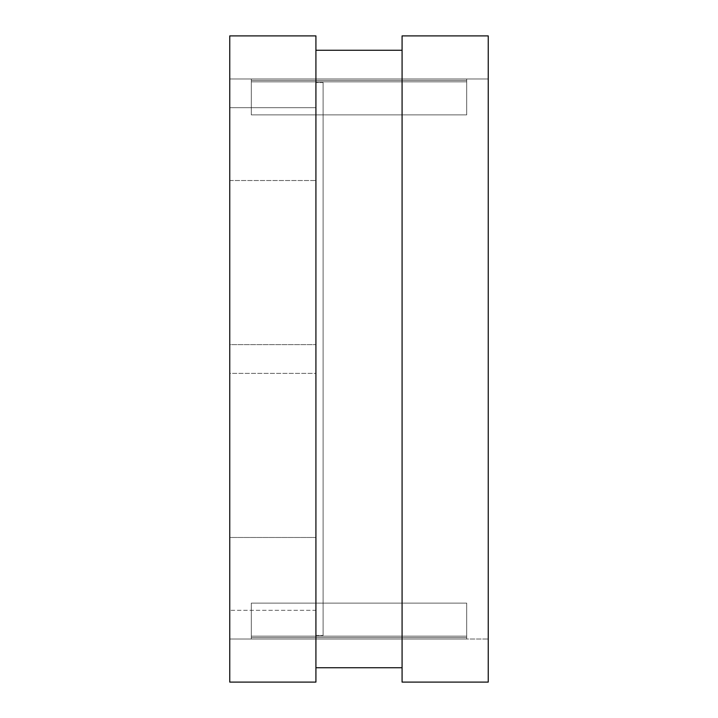 <?xml version="1.0" encoding="UTF-8"?>
<svg xmlns="http://www.w3.org/2000/svg" width="718" height="718" viewBox="0 0 718 718"><rect width="100%" height="100%" fill="white"/><g stroke="black" fill="none" stroke-linecap="round" stroke-linejoin="round"><path stroke-width="0.54" stroke-dasharray="3.59 2.69" d="M402.08 78.98L402.08 50.26L402.08 78.98L315.92 78.98L488.24 78.98L488.24 35.9L488.24 78.98L402.08 78.98L402.08 35.9L402.08 78.98L315.92 78.98L315.92 35.9L315.92 78.98L229.76 78.98L315.92 78.98L315.92 180.523L315.92 50.26L402.08 50.26L402.08 78.98L402.08 35.9L488.24 35.9L488.24 78.98L402.08 78.98L402.08 667.74L402.08 78.98L402.08 639.02L488.24 639.02L488.24 682.1L488.24 35.9L402.08 35.9L402.08 78.98L488.24 78.98L488.24 682.1L488.24 639.02L402.08 639.02L402.08 78.98L402.08 667.74L402.08 50.26L315.92 50.26L315.92 667.74L315.92 639.02L402.08 639.02L315.92 639.02L315.92 78.98L229.76 78.98L229.76 35.9L229.76 78.98L402.08 78.98M229.76 35.9L315.92 35.9L315.92 682.1L315.92 35.9L229.76 35.9L229.76 180.523L315.92 180.523L229.76 180.523L229.76 78.98L315.92 78.98L315.92 639.02L315.92 537.477L315.92 639.02L315.92 537.477L315.92 639.02L488.24 639.02L402.08 639.02L402.08 682.1L402.08 639.02L315.92 639.02L315.92 667.74L402.08 667.74L315.92 667.74L315.92 639.02L315.92 682.1L315.92 639.02L229.76 639.02L315.92 639.02L315.92 50.26L315.92 78.98L229.76 78.98L315.92 78.98L315.92 107.7L229.76 107.7L315.92 107.7L315.92 78.98L229.76 78.98L229.76 180.523L229.76 35.9L229.76 682.1L229.76 78.98L315.92 78.98L229.76 78.98L229.76 639.02L315.92 639.02L229.76 639.02L229.76 537.477L315.92 537.477L229.76 537.477L229.76 639.02L315.92 639.02L229.76 639.02L315.92 639.02L315.92 610.3L229.76 610.3L315.92 610.3L315.92 639.02L229.76 639.02L229.76 682.1L315.92 682.1L315.92 35.9M251.3 114.88L251.3 81.852L251.3 114.88L466.7 114.88L251.3 114.88L251.3 80.416L466.7 80.416L466.7 114.88L251.3 114.88L251.3 78.98L251.3 80.416L466.7 80.416L466.7 78.98L251.3 78.98L251.3 81.852L466.7 81.852L466.7 114.88L466.7 81.852L466.7 114.88L251.3 114.88M466.7 78.98L251.3 78.98L251.3 81.852L466.7 81.852L466.7 80.416L251.3 80.416L251.3 78.98L466.7 78.98L466.7 81.852L466.7 78.98L466.7 80.416L251.3 80.416L251.3 78.98L466.7 78.98L466.7 80.416L466.7 78.98M323.1 82.57L323.1 635.43L323.1 82.57L315.92 82.57L315.92 635.43L315.92 82.57L323.1 82.57M315.92 635.43L323.1 635.43L315.92 635.43M251.3 603.12L251.3 636.148L251.3 603.12L466.7 603.12L251.3 603.12L251.3 637.584L466.7 637.584L466.7 603.12L251.3 603.12L251.3 639.02L251.3 637.584L466.7 637.584L466.7 639.02L251.3 639.02L251.3 636.148L466.7 636.148L466.7 603.12L466.7 636.148L466.7 603.12L251.3 603.12M466.7 639.02L251.3 639.02L251.3 636.148L466.7 636.148L466.7 637.584L251.3 637.584L251.3 639.02L466.7 639.02L466.7 636.148L466.7 639.02L466.7 637.584L251.3 637.584L251.3 639.02L466.7 639.02L466.7 637.584L466.7 639.02M229.76 682.1L229.76 639.02L315.92 639.02L229.76 639.02L229.76 537.477L229.76 682.1L315.92 682.1M402.08 35.9L402.08 682.1L402.08 639.02L402.08 682.1L488.24 682.1L488.24 35.9M402.08 682.1L488.24 682.1M229.76 344.64L229.76 373.36L315.92 373.36L315.92 344.64L315.92 373.36L229.76 373.36L229.76 344.64L315.92 344.64L229.76 344.64M229.76 78.98L229.76 107.7L229.76 78.98M229.76 639.02L229.76 610.3L229.76 639.02M466.7 81.852L251.3 81.852L466.7 81.852M466.7 636.148L251.3 636.148L466.7 636.148"/><path stroke-width="1.08" d="M315.92 50.26L402.08 50.26L315.92 50.26M229.76 682.1L229.76 35.9L315.92 35.9L315.92 682.1L229.76 682.1L315.92 682.1M402.08 682.1L402.08 35.9L488.24 35.9L488.24 682.1L402.08 682.1L488.24 682.1M315.92 667.74L402.08 667.74L315.92 667.74M229.76 35.9L315.92 35.9M402.08 35.9L488.24 35.9"/></g></svg>
